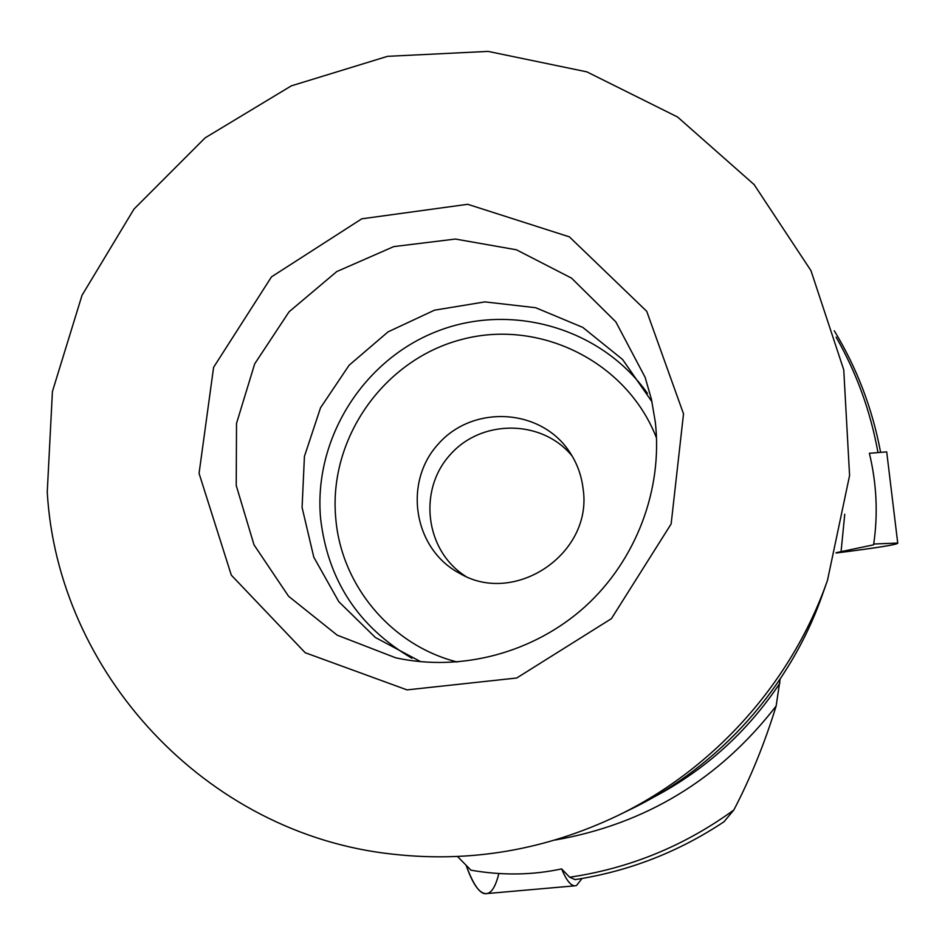 <?xml version="1.0" encoding="UTF-8"?>
<svg xmlns="http://www.w3.org/2000/svg" width="945" height="945" viewBox="0 0 945 945"><rect width="100%" height="100%" fill="white"/><g stroke="black" fill="none" stroke-linecap="round" stroke-linejoin="round"><path stroke-width="1.42" d="M836.136 552.695L873.593 544.816C878.129 514.387 876.724 483.875 869.388 453.281L886.705 451.875L897.75 543.245C896.332 544.757 875.767 548.005 836.041 553.026C878.815 547.568 899.297 544.261 897.49 543.091L873.7 544.013M457.522 856.513L470.988 870.203C502.362 875.625 532.567 875.188 561.613 868.892C566.468 880.563 571.075 886.197 575.434 885.772L576.485 885.5L582.037 878.496M574.95 879.535L569.658 877.22L561.613 868.892M724.201 821.524L733.816 810.019C750.543 778.018 764.635 743.361 776.128 706.057L780.145 679.112M47.25 492.026L52.424 391.513L82.014 295.324L133.977 209.093L205.136 137.852L291.332 85.853L387.533 56.334L488.081 51.396L586.857 71.855L677.565 117.003L754.11 184.57L810.975 270.66L843.755 369.861L849.579 475.536L827.501 580.265C792.158 681.546 714.987 768.309 618.526 815.228C546.009 849.968 470.728 862.939 392.671 854.162C204.841 834.092 57.432 671.505 47.25 492.026M683.518 413.851L646.746 311.342L569.398 236.864L467.728 204.297L361.77 218.815L271.498 276.861L213.605 367.31L199.064 473.374L231.312 575.139L305.176 652.711L407.035 689.885L516.702 678.014L611.415 618.656L671.139 523.943L683.518 413.851M655.322 422.12C662.918 489.427 636.221 560.125 585.168 606.584C533.925 652.83 461.349 672.155 395.707 657.803L337.188 635.158L288.579 596.271L254.004 544.828L236.226 485.482L236.522 423.395L254.689 363.849L289.064 311.803L336.751 271.581L393.77 246.598L455.395 239.05L516.419 249.787L571.536 278.125L615.833 321.867L645.14 377.35L651.459 399.404L655.322 422.12M420.808 661.748L375.389 637.509L338.806 601.681L313.787 557.16L302.081 507.465L304.432 456.4L320.532 407.779L349.13 365.219L388.064 331.86L434.476 310.184L484.915 301.892L535.638 307.716L582.77 327.383L622.625 359.525L651.991 401.814M583.136 489.097C592.94 553.404 515.06 606.336 459.719 573.391C413.674 549.317 402.901 482.8 438.043 444.304C472.181 404.897 539.5 407.838 568.772 450.765C576.745 462.282 581.529 475.063 583.136 489.097M465.519 576.214C425.238 550.758 417.808 490.325 449.997 454.923C481.395 418.824 542.276 419.155 572.268 456.199M575.115 885.796L486.557 893.592C479.682 894.029 472.866 884.591 466.121 865.277C473.941 886.552 481.159 895.895 487.785 893.308C492.203 892.009 495.912 885.394 498.901 873.452M836.112 337.141C856.595 372.909 870.546 411.347 877.952 452.431M844.747 514.245L841.062 551.785M733.816 810.019C684.274 845.988 629.547 868.396 569.658 877.22M776.128 706.057C719.157 779.507 645.435 824.17 554.963 840.058M652.44 797.84C704.592 770.541 747.07 732.328 779.885 683.211M632.17 808.554C720.043 765.804 790.256 686.85 822.457 594.594C790.244 686.873 720.055 765.793 632.17 808.554L618.526 815.228M411.925 658.252C358.249 626.689 327.809 580.159 320.615 518.675C313.291 439.437 362.738 360.163 437.015 331.341C511.15 302.211 601.067 327.809 647.49 393.392M656.539 438.078C627.114 361.805 540.044 318.725 462.164 339.349C384.083 359.254 328.128 438.409 335.782 518.557C341.239 585.392 391.313 645.518 457.356 662.032M880.575 452.194C872.412 408.701 856.985 368.219 834.281 330.774M574.962 879.63C628.791 871.361 678.557 852.024 724.248 821.607M827.501 580.265L822.457 594.594"/></g></svg>
